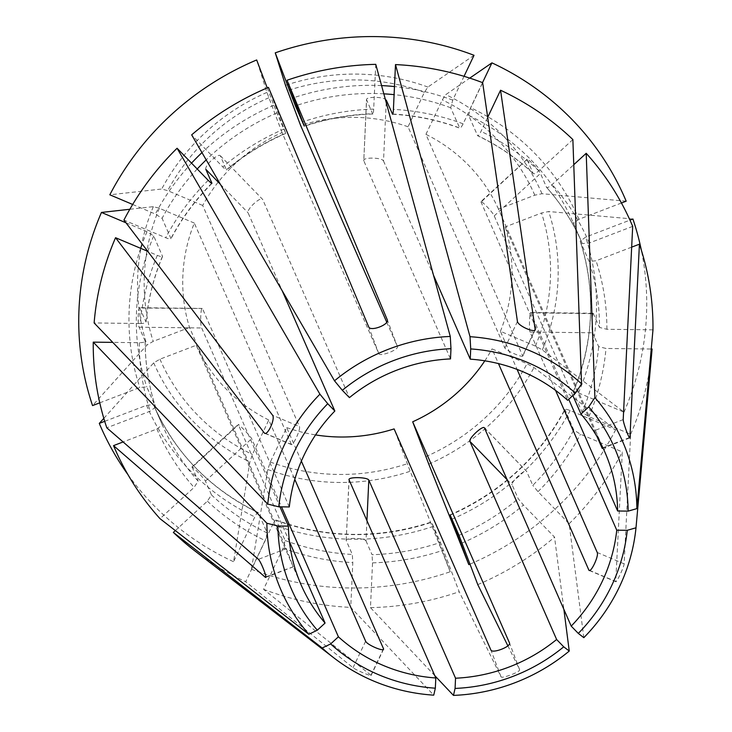 <?xml version="1.0" encoding="UTF-8"?>
<svg xmlns="http://www.w3.org/2000/svg" width="732" height="732" viewBox="0 0 732 732"><rect width="100%" height="100%" fill="white"/><g stroke="black" fill="none" stroke-linecap="round" stroke-linejoin="round"><path stroke-width="0.55" stroke-dasharray="3.66 2.75" d="M573.284 391.84L582.132 412.336L588.867 416.609L630.655 434.277L624.122 563.85C624.231 566.65 615.859 584.273 615.749 581.473L615.841 581.684M626.18 201.181A675427.481 194986.948 -20.7 0 0 541.982 193.715L534.799 195.188L498.492 209.096L596.662 433.362L602.235 448.414M103.816 418.365A675427.49 194986.958 -20.7 0 1 153.711 362.843L159.942 359.174L196.249 345.266L293.065 566.458L286.331 548.643L189.506 327.46A165.752 158.679 156.4 0 1 194.319 223.077L291.455 444.571M265.332 433.353L291.144 444.26C292.324 447.517 300.696 429.894 299.507 426.637L272.624 415.273M145.183 341.231L139.098 327.204C137.387 323.837 138.266 304.658 139.977 308.026L202.215 308.492M289.296 506.947L202.563 308.794C200.76 305.409 199.873 324.587 201.675 327.973L279.963 506.828M139.638 307.724L146.061 322.089M572.863 395.527L494.237 215.903C493.002 212.317 479.67 198.582 480.906 202.169L527.132 159.292M572.872 139.565L538.825 170.831C535.87 173.374 533.994 174.28 533.189 173.539L527.141 159.713C525.832 156.181 539.164 169.916 540.472 173.447L546.52 187.273C547.316 188.014 549.201 187.108 552.157 184.565L573.769 164.718M480.906 201.739L567.648 400.322M366.933 520.644L366 540.884C364.527 537.736 344.79 537.489 346.263 540.637L352.321 554.463L352.797 562.615L350.729 607.395L433.737 695.153M346.218 540.308L349.072 479.826M621.431 203.002L578.939 219.28L573.513 223.406L582.352 243.591A228.741 218.978 156.4 0 0 581.885 242.512C573.028 222.336 561.27 203.972 546.603 187.401L546.52 187.273A228.741 218.978 156.4 0 1 581.885 242.512L573.046 222.327A228.741 218.978 156.4 0 0 468.608 115.327L477.648 135.731C498.282 145.577 516.856 158.24 533.326 173.722L533.189 173.539A228.741 218.978 156.4 0 0 477.447 135.521C478.097 136.161 479.286 134.78 481.006 131.394L487.695 117.303M175.341 530.59L207.394 501.155L211.484 494.933L205.436 481.107C203.789 477.895 190.457 464.161 192.104 467.373L238.339 424.917C236.619 421.76 249.951 435.494 251.671 438.651L281.518 506.846M632.915 218.996A675427.49 194986.958 -20.7 0 0 548.726 211.53L541.534 213.003L505.226 226.911L597.047 436.693M631.67 247.142L596.049 260.784L589.086 261.406L580.247 241.221L585.673 237.086L629.959 220.131M632.686 226.362L589.315 242.978L582.352 243.591M104.713 421.33L146.528 405.308L153.491 404.695L162.33 424.88L156.904 429.007L123.104 441.954M555.57 390.394L530.023 332.026C528.861 328.668 529.748 309.49 530.901 312.848L593.487 313.625C592.243 310.24 591.355 329.418 592.6 332.804L598.648 346.629L606.005 348.459L651.251 349.018M530.609 312.555L568.746 399.306M593.176 313.323L599.535 327.451A228.741 218.978 156.4 0 0 589.086 261.406M652.971 329.848L606.892 329.281L599.535 327.451M99.762 402.829L139.794 387.502L146.757 386.88L155.596 407.065A228.741 218.978 156.4 0 1 145.146 341.03C145.146 342.073 143.207 342.631 139.327 342.704L112.737 342.375M450.18 515.136A228.741 218.978 156.4 0 0 564.93 409.774C564.884 408.895 566.614 409.151 570.127 410.542L615.649 429.776A675427.49 131133.307 25.4 0 0 533.976 367.537L527.031 363.713L492.041 348.917L498.474 363.603M589.58 570.411L615.749 581.473L622.292 451.9L580.503 434.241L573.76 429.959L564.921 409.444M580.247 241.221A228.741 218.978 156.4 0 1 573.293 392.142C573.248 391.272 574.986 391.529 578.5 392.91L624.012 412.153A675427.49 131133.307 25.4 0 0 542.348 349.914L535.403 346.08L500.413 331.294L517.094 369.413M386.752 322.236L397.439 346.648C398.803 349.74 380.228 356.85 378.865 353.766L282.049 132.574A165.752 158.679 156.4 0 0 202.691 205.445L299.507 426.637M132.675 204.466L155.34 214.046L162.083 218.328L170.922 238.513C170.968 239.391 169.229 239.135 165.716 237.744L123.928 220.085M211.667 183.375A228.741 218.978 156.4 0 0 170.922 238.513L170.922 238.842C181.746 218.456 195.426 199.964 211.96 183.421M202.691 205.445L167.701 190.659L161.717 189.021A686862.721 133353.445 25.4 0 0 109.827 194.804M484.465 427.955L526.738 471.509C525.42 468.288 510.844 481.674 512.162 484.895L518.21 498.721L523.426 505.053L554.554 537.123L563.878 609.363M484.319 427.726L526.582 471.28L532.786 485.334A228.741 218.978 156.4 0 0 573.76 429.959M583.825 637.663L569.13 523.737L538.002 491.666L532.786 485.334M205.838 169.321C204.201 165.789 218.776 152.402 220.424 155.934L226.49 170.044M220.259 155.706L262.687 199.479L349.429 397.622M267.235 87.886L276.824 112.966L285.663 133.151A228.741 218.978 156.4 0 0 226.472 169.751C226.627 170.483 225.392 169.54 222.793 166.933L191.665 134.862M507.834 645.761L519.629 669.743C520.58 671.756 502.015 678.875 501.054 676.853L459.193 591.731L440.444 542.439L431.496 522.026M276.074 520.113L276.293 520.333A228.741 218.978 156.4 0 0 431.615 522.255L450.226 571.747A675427.49 9536.45 69 0 1 410.195 471.262L394.118 428.906M282.049 132.574L266.924 92.415A675427.471 9536.45 69 0 1 256.676 59.96M268.452 87.373L285.773 133.38M386.203 102.507L383.513 161.003C382.049 157.316 362.313 157.069 363.777 160.756L366.512 99.607L372.625 113.771A228.741 218.978 156.4 0 0 304.228 126.032L304.347 126.261M386.313 100.193C384.84 96.587 365.103 96.34 366.576 99.945L363.777 160.756L450.509 358.909M375.754 64.343L373.686 109.123C373.457 112.829 373.11 114.375 372.625 113.771L372.844 113.982M383.513 161.003L433.49 275.195M153.491 404.695A228.741 218.978 156.4 0 0 153.967 405.775A228.741 218.978 156.4 0 0 258.396 512.766C257.746 512.126 256.557 513.507 254.837 516.893L233.554 561.728A675427.471 144619.886 112.9 0 1 249.896 461.938L252.439 454.471L268.8 420.012L294.786 479.387M301.374 461.105L286.697 427.58L270.337 462.038L267.793 469.505A675427.49 144619.886 112.9 0 0 251.451 569.286L272.734 524.46C274.454 521.065 275.644 519.693 276.293 520.333L285.132 540.518L283.11 548.158L263.566 589.315L370.941 675.252C373.055 677.274 355.157 669.707 353.053 667.685L245.668 581.748L265.213 540.591L267.235 532.96L258.195 512.556C210.23 489.132 175.479 453.538 153.967 405.775L162.797 425.96A228.741 218.978 156.4 0 0 198.162 481.199L194.062 487.421L160.015 518.686M474.025 55.293A675427.471 144619.886 112.9 0 0 427.9 87.062L424.395 92.333L408.035 126.782L504.86 347.975C506.462 351.058 524.359 358.625 522.758 355.542L534.808 330.15M464.042 76.32L452.733 100.128L450.711 107.769L459.778 128.173C438.23 120.185 415.813 115.537 392.535 114.247M392.755 114.036A228.741 218.978 156.4 0 1 459.55 127.954C460.199 128.594 461.389 127.222 463.109 123.827L482.653 82.67M195.005 551.022A281.774 269.751 156.4 0 0 245.668 581.748M263.566 589.315A281.774 269.751 156.4 0 0 350.729 607.395M366 540.884L372.057 554.71A228.741 218.978 156.4 0 0 440.444 542.439M126.005 222.812L146.976 231.678L153.711 235.951L162.559 256.447M157.343 255.377A235.365 225.319 156.4 0 0 140.215 323.526C144.094 323.452 146.034 322.894 146.034 321.851A228.741 218.978 156.4 0 1 162.55 256.145C162.595 257.014 160.857 256.758 157.343 255.377L147.708 251.296M140.215 323.526L94.126 322.949M500.413 331.294A165.752 158.679 156.4 0 0 505.226 226.911M498.492 209.096A165.752 158.679 156.4 0 0 425.933 134.349L522.758 355.99M408.035 126.782A165.752 158.679 156.4 0 0 300.614 125.465M265.817 576.898L293.212 566.788L292.992 566.284L301.181 585.024M196.249 345.266A165.752 158.679 156.4 0 0 268.8 420.012M286.697 427.58A165.752 158.679 156.4 0 0 315.565 434.918M484.822 360.83A165.752 158.679 156.4 0 0 492.041 348.917M289.442 541.671L238.303 424.523M220.268 155.696L262.687 199.479C261.004 195.874 246.419 209.261 248.111 212.866L282.213 290.778M192.068 466.97L198.162 481.199M155.596 407.065L150.17 411.201L106.799 427.808M434.79 675.654L370.465 607.642L372.533 562.862L372.057 554.71M624.012 412.153A285.919 273.713 156.4 0 0 641.296 249.969M470.008 564.116A285.919 273.713 156.4 0 0 615.649 429.776M251.451 569.286A285.919 273.713 156.4 0 0 450.226 571.747M127.972 474.665A285.919 273.713 156.4 0 0 233.554 561.728M189.506 327.46L153.198 341.368L146.976 345.028A675427.481 194986.948 -20.7 0 0 92.552 405.592M194.319 223.077L159.338 208.281L153.345 206.653A686862.73 133353.445 25.4 0 0 129.848 209.27M482.534 82.624L470.63 107.696L468.608 115.327M425.933 134.349L442.293 99.891L445.797 94.62A675427.49 144619.886 112.9 0 1 469.761 78.114M569.13 523.737A281.774 269.751 156.4 0 0 622.292 451.9M370.465 607.642A281.774 269.751 156.4 0 0 459.193 591.731M630.655 434.277A281.774 269.751 156.4 0 0 651.919 351.021M477.767 584.612A281.774 269.751 156.4 0 0 554.554 537.123M624.122 563.85L597.239 552.486M623.207 419.601L595.308 430.288M629.428 437.608L602.043 448.103M139.098 327.204L201.675 327.973M494.237 215.903L540.472 173.447M205.436 481.107L251.671 438.651M530.023 332.026L592.6 332.804M507.12 479.707L512.162 484.895M501.054 676.853L490.934 650.098M519.629 669.743L509.509 642.98M378.865 353.766L368.745 327.003M397.439 346.648L387.32 319.893M353.053 667.685L365.625 641.205M370.941 675.252L383.184 649.485M504.86 347.975L517.433 321.494M207.394 501.155A235.365 225.319 156.4 0 0 265.213 540.591M272.734 524.46A235.365 225.319 156.4 0 0 433.088 526.436M285.132 540.518A228.741 218.978 156.4 0 0 352.321 554.463M283.11 548.158A235.365 225.319 156.4 0 0 352.797 562.615M463.109 123.827A235.365 225.319 156.4 0 0 393.423 109.37M276.824 112.966A228.741 218.978 156.4 0 0 206.195 159.878M197.219 168.991A228.741 218.978 156.4 0 0 162.083 218.328M582.132 412.336A228.741 218.978 156.4 0 0 598.648 346.629M588.867 416.609A235.365 225.319 156.4 0 0 606.005 348.459M146.976 231.678A235.365 225.319 156.4 0 0 142.154 244.012M140.663 248.322A235.365 225.319 156.4 0 0 139.794 387.502M162.33 424.88A228.741 218.978 156.4 0 0 162.797 425.96L162.33 424.88M211.484 494.933A228.741 218.978 156.4 0 0 267.235 532.96M573.513 223.406A228.741 218.978 156.4 0 0 573.046 222.327L573.513 223.406M538.825 170.831A235.365 225.319 156.4 0 0 481.006 131.394M156.904 429.007A235.365 225.319 156.4 0 0 194.062 487.421M589.315 242.978A235.365 225.319 156.4 0 0 552.157 184.565M606.892 329.281A235.365 225.319 156.4 0 0 596.049 260.784M153.711 235.951A228.741 218.978 156.4 0 0 146.757 386.88M139.327 342.704A235.365 225.319 156.4 0 0 150.17 411.201M538.002 491.666A235.365 225.319 156.4 0 0 580.503 434.241M284.181 128.96A235.365 225.319 156.4 0 0 222.793 166.933M450.711 107.769A228.741 218.978 156.4 0 0 394.1 94.648M383.833 93.842A228.741 218.978 156.4 0 0 296.561 105.463M459.019 535.321A228.741 218.978 156.4 0 0 518.21 498.721M462.038 543.025A235.365 225.319 156.4 0 0 523.426 505.053M372.533 562.862A235.365 225.319 156.4 0 0 443.464 550.135M452.733 100.128A235.365 225.319 156.4 0 0 394.475 86.559M381.573 85.598A235.365 225.319 156.4 0 0 293.633 97.731M373.686 109.123A235.365 225.319 156.4 0 0 302.755 121.851M578.5 392.91A235.365 225.319 156.4 0 0 585.673 237.086M542.348 349.914A211.758 202.718 156.4 0 0 548.726 211.53M266.924 92.415A211.758 202.718 156.4 0 0 161.717 189.021M451.964 519.198A235.365 225.319 156.4 0 0 570.127 410.542M428.769 464.143A211.758 202.718 156.4 0 0 533.976 367.537M427.9 87.062A211.758 202.718 156.4 0 0 285.498 85.305M267.793 469.505A211.758 202.718 156.4 0 0 410.195 471.262M146.528 405.308A235.365 225.319 156.4 0 0 254.837 516.893M153.711 362.843A211.758 202.718 156.4 0 0 249.896 461.938M153.345 206.653A211.758 202.718 156.4 0 0 146.976 345.028M578.939 219.28A235.365 225.319 156.4 0 0 487.924 116.818M487.594 116.626A235.365 225.319 156.4 0 0 470.63 107.696M541.982 193.715A211.758 202.718 156.4 0 0 445.797 94.62M534.799 195.188A204.576 195.847 156.4 0 0 442.293 99.891M159.338 208.281A204.576 195.847 156.4 0 0 153.198 341.368M535.403 346.08A204.576 195.847 156.4 0 0 541.534 213.003M208.208 180.319A235.365 225.319 156.4 0 0 165.716 237.744M268.873 97.749A204.576 195.847 156.4 0 0 167.701 190.659M425.859 456.612A204.576 195.847 156.4 0 0 527.031 363.713M424.395 92.333A204.576 195.847 156.4 0 0 287.447 90.64M159.942 359.174A204.576 195.847 156.4 0 0 252.439 454.471M270.337 462.038A204.576 195.847 156.4 0 0 407.285 463.731M286.331 548.643L258.433 559.33M220.369 184.29L248.111 212.866M273.805 105.262A235.365 225.319 156.4 0 0 201.968 152.604M191.537 163.135A235.365 225.319 156.4 0 0 155.34 214.046M589.187 570.466L615.822 581.72M602.262 448.469L629.785 437.928M291.446 444.608L264.81 433.344M202.215 308.437L139.638 307.669M527.095 159.247L480.869 201.693M346.199 540.308L348.999 479.497M276.046 520.086C327.012 538.468 378.837 539.1 431.523 521.98M162.586 256.429C153.647 277.62 148.139 299.516 146.071 322.117M604.87 452.092L596.662 433.362M145.192 341.213C145.183 363.813 148.66 385.782 155.614 407.12M285.828 133.389C264.206 142.74 244.424 154.974 226.481 170.089M372.881 114C349.493 114.723 326.646 118.822 304.32 126.297M192.031 466.925L238.257 424.478M522.794 356.008L535.238 329.803M293.23 566.852L265.707 577.392M383.55 649.266L371.106 675.48M593.185 313.269L530.609 312.491M573.257 391.858C593.798 341.807 596.123 291.574 580.229 241.167M450.024 514.898C500.688 492.426 538.99 457.262 564.921 409.408"/><path stroke-width="1.1" d="M517.094 369.413L597.239 552.486C599.005 555.972 590.642 573.604 588.867 570.109L589.205 570.429M602.235 448.414L597.047 436.693M572.863 395.527L580.979 414.056L588.738 406.928L594.887 397.586L586.204 153.299A281.774 269.751 156.4 0 1 632.686 226.362L623.207 419.601C623.271 423.526 630.014 441.332 629.95 437.416L629.758 437.864M220.369 184.29L205.838 169.321L211.896 183.146C212.042 183.878 210.816 182.936 208.208 180.319L177.08 148.248A281.774 269.751 156.4 0 0 123.928 220.085L272.624 415.273C275.47 419.216 267.098 436.839 264.261 432.896L115.555 237.708A281.774 269.751 156.4 0 0 94.126 322.949L267.747 504.064L278.782 506.818L289.296 506.947A165.752 158.679 156.4 0 1 334.844 411.018L327.744 403.707A176.321 168.799 156.4 0 0 278.782 506.818M264.819 433.317L265.332 433.353M484.309 427.735L484.465 427.955C483.202 424.816 468.626 438.203 469.889 441.35L556.622 639.494A165.752 158.679 156.4 0 1 455.542 678.216L368.809 480.073C367.308 477.008 347.572 476.761 349.072 479.826L349.018 479.497M586.204 153.299L573.769 164.718M433.49 275.195L470.246 359.147A165.752 158.679 156.4 0 1 567.648 400.322L575.407 393.194L581.556 383.852L572.872 139.565A281.774 269.751 156.4 0 0 500.551 90.237L487.695 117.303M281.518 506.846L338.404 636.803A165.752 158.679 156.4 0 0 435.805 677.978L435.339 688.19L433.737 695.153A186.267 178.315 156.4 0 1 334.14 658.077L195.005 551.022A281.774 269.751 156.4 0 1 173.347 532.42L322.19 648.003L330.644 643.931L338.404 636.803M175.341 530.59L173.347 532.42M629.428 437.608L629.95 437.416L639.42 244.177L631.67 247.142M629.959 220.131L632.915 218.996A285.919 273.713 156.4 0 1 641.296 249.969M621.431 203.002L626.18 201.181A285.919 273.713 156.4 0 0 491.922 62.861L482.534 82.624M123.104 441.954L113.533 445.623L265.167 577.145C268.058 579.964 261.315 562.158 258.433 559.33L106.799 427.808A281.774 269.751 156.4 0 1 93.248 342.137L266.869 523.243L277.904 525.997L288.408 526.125A165.752 158.679 156.4 0 0 301.181 585.024A165.752 158.679 156.4 0 0 325.072 623.069L289.442 541.671M103.816 418.365A675427.49 194986.958 -20.7 0 0 99.287 423.407L104.713 421.33M555.57 390.394L616.756 530.178L627.26 530.307L635.998 527.799L652.093 349.027L651.251 349.018M568.746 399.306L617.643 511L628.148 511.128L636.877 508.621L652.971 329.848A281.774 269.751 156.4 0 0 639.42 244.177M279.963 506.828L288.408 526.125M112.737 342.375L93.248 342.137M498.474 363.603L588.867 570.109L589.58 570.411M267.235 87.886L256.676 59.96A285.919 273.713 156.4 0 0 109.827 194.804L132.675 204.466M556.622 639.494L563.722 646.813L569.249 651.05L563.878 609.363M484.465 427.955L571.207 626.107L578.307 633.418L583.825 637.663A186.267 178.315 156.4 0 0 635.998 527.799M342.329 390.312L349.429 397.622A165.752 158.679 156.4 0 1 450.509 358.909L450.976 348.697A176.321 168.799 156.4 0 0 342.329 390.312L334.497 380.805L191.665 134.862A281.774 269.751 156.4 0 1 268.452 87.373L368.745 327.003C370.749 331.733 389.314 324.615 387.32 319.893L287.026 80.255L304.228 126.032L295.399 105.847L275.25 52.841A675427.471 9536.45 69 0 0 285.498 85.305L300.614 125.465L386.752 322.236M315.565 434.918A165.752 158.679 156.4 0 0 394.118 428.906L490.934 650.098C492.526 653.758 511.101 646.649 509.509 642.98L412.683 421.797A165.752 158.679 156.4 0 0 484.822 360.83M507.834 645.761L477.767 584.612L459.019 535.321L450.07 514.907M450.18 515.136L468.8 564.628A675427.49 9536.45 69 0 1 428.769 464.143L412.683 421.797M287.026 80.255A281.774 269.751 156.4 0 1 375.754 64.343L450.272 336.455L450.976 348.697M386.203 102.507L386.313 100.193L392.572 114.229M392.755 114.036A228.741 218.978 156.4 0 0 392.361 114.009C392.846 114.622 393.194 113.067 393.423 109.37L395.49 64.59L470.008 336.702L470.713 348.935L470.246 359.147M349.072 479.826L435.805 677.978M294.786 479.387L365.625 641.205C366.97 644.874 384.867 652.432 383.522 648.772L383.513 649.257M301.374 461.105L383.522 648.772L383.184 649.485M534.808 330.15L535.33 329.061C536.172 333.783 518.274 326.216 517.433 321.494L482.653 82.67A281.774 269.751 156.4 0 0 395.49 64.59M275.25 52.841A285.919 273.713 156.4 0 1 474.025 55.293L464.042 76.32M455.542 678.216L455.075 688.428A176.321 168.799 156.4 0 0 563.722 646.813M455.075 688.428L453.474 695.4A186.267 178.315 156.4 0 0 569.249 651.05M578.307 633.418A176.321 168.799 156.4 0 0 627.26 530.307M147.708 251.296L115.555 237.708M628.148 511.128A176.321 168.799 156.4 0 0 588.738 406.928M636.877 508.621A186.267 178.315 156.4 0 0 594.887 397.586M129.848 209.27A686862.73 133353.445 25.4 0 0 101.455 212.436A285.919 273.713 156.4 0 0 92.552 405.592L99.762 402.829M101.455 212.436L126.005 222.812M617.643 511A165.752 158.679 156.4 0 0 604.87 452.092A165.752 158.679 156.4 0 0 580.979 414.056M571.207 626.107A165.752 158.679 156.4 0 0 597.705 590.294A165.752 158.679 156.4 0 0 616.756 530.178M282.213 290.778L334.844 411.018M575.407 393.194A176.321 168.799 156.4 0 0 470.713 348.935M581.556 383.852A186.267 178.315 156.4 0 0 470.008 336.702M277.904 525.997A176.321 168.799 156.4 0 0 317.313 630.197L325.072 623.069M113.533 445.623A281.774 269.751 156.4 0 0 160.015 518.686L308.858 634.269L317.313 630.197M468.8 564.628A285.919 273.713 156.4 0 0 470.008 564.116M99.287 423.407A285.919 273.713 156.4 0 0 127.972 474.665M469.761 78.114A675427.49 144619.886 112.9 0 1 491.922 62.861M330.644 643.931A176.321 168.799 156.4 0 0 435.339 688.19M500.551 90.237L535.202 329.784M265.689 577.328L265.167 577.145L265.817 576.898M266.869 523.243A186.267 178.315 156.4 0 0 308.858 634.269M322.19 648.003A186.267 178.315 156.4 0 0 334.14 658.077M177.08 148.248L319.921 394.191A186.267 178.315 156.4 0 0 267.747 504.064M319.921 394.191L327.744 403.707M643.95 439.593L651.919 351.021A281.774 269.751 156.4 0 0 652.093 349.027M450.272 336.455A186.267 178.315 156.4 0 0 334.497 380.805M453.474 695.4L434.79 675.654M368.809 480.073L366.933 520.644M469.889 441.35L507.12 479.707M206.195 159.878A228.741 218.978 156.4 0 0 197.219 168.991M142.154 244.012A235.365 225.319 156.4 0 0 140.663 248.322M394.1 94.648A228.741 218.978 156.4 0 0 383.833 93.842M296.561 105.463A228.741 218.978 156.4 0 0 295.399 105.847M394.475 86.559A235.365 225.319 156.4 0 0 381.573 85.598M293.633 97.731A235.365 225.319 156.4 0 0 292.379 98.152M201.968 152.604A235.365 225.319 156.4 0 0 191.537 163.135"/></g></svg>
